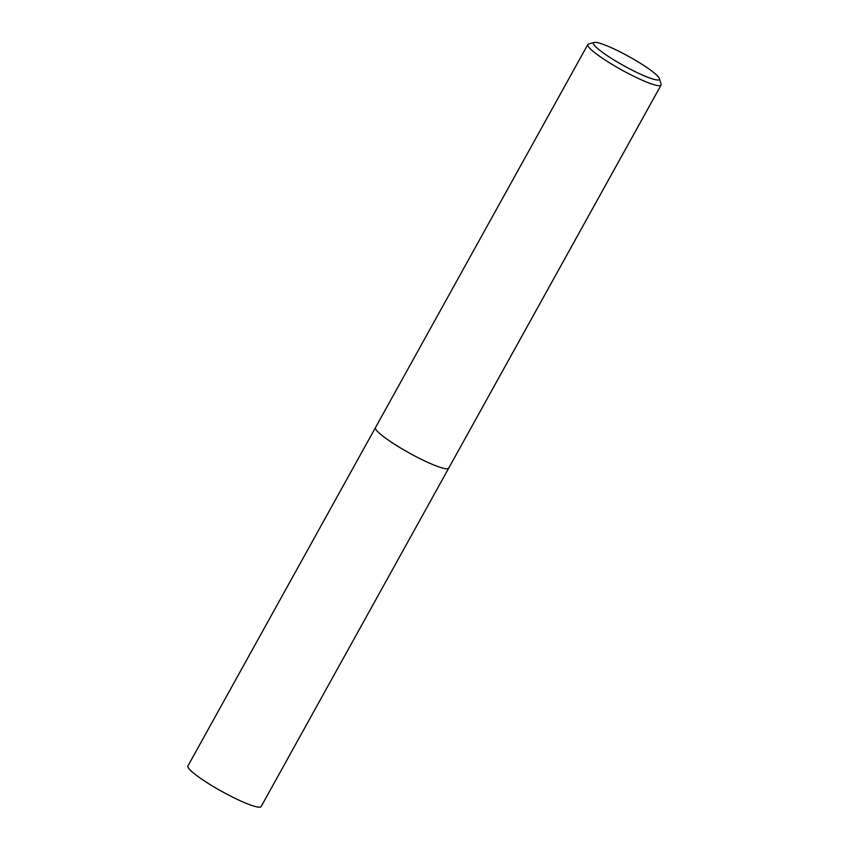 <?xml version="1.0" encoding="UTF-8"?>
<svg xmlns="http://www.w3.org/2000/svg" width="849" height="849" viewBox="0 0 849 849"><rect width="100%" height="100%" fill="white"/><g stroke="black" fill="none" stroke-linecap="round" stroke-linejoin="round"><path stroke-width="1.27" d="M659.429 78.617L661.084 84.178A41.856 5.826 -151 0 1 661.053 85.091A41.856 5.826 -151 0 1 626.382 72.483A41.856 5.826 -151 0 1 588.336 46.504A41.856 5.826 -151 0 1 587.826 44.509A41.856 5.826 -151 0 1 588.59 43.999L594.183 42.45A37.674 5.243 -151 0 1 627.029 55.514A37.674 5.243 -151 0 1 658.941 77.652A37.674 5.243 -151 0 1 659.429 78.617A37.674 5.243 -151 0 1 630.52 69.31A37.674 5.243 -151 0 1 593.95 44.71A37.674 5.243 -151 0 1 594.183 42.45M375.481 427.588A41.856 5.826 -151 0 0 375.99 429.583A41.856 5.826 -151 0 0 414.036 455.573A41.856 5.826 -151 0 0 448.697 468.181A41.856 5.826 -151 0 1 414.036 455.573A41.856 5.826 -151 0 1 375.99 429.583A41.856 5.826 -151 0 1 375.481 427.588L587.826 44.509M448.686 468.213L261.142 806.55A41.856 5.826 -151 0 1 226.471 793.942A41.856 5.826 -151 0 1 188.425 767.952A41.856 5.826 -151 0 1 187.916 765.968L375.46 427.62M448.697 468.181L661.053 85.091"/></g></svg>
